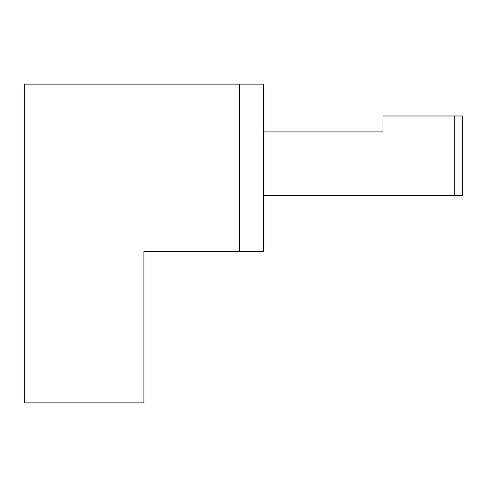 <?xml version="1.0" encoding="UTF-8"?>
<svg xmlns="http://www.w3.org/2000/svg" width="487" height="487" viewBox="0 0 487 487"><rect width="100%" height="100%" fill="white"/><g stroke="black" fill="none" stroke-linecap="round" stroke-linejoin="round"><path stroke-width="0.73" d="M239.513 84.117L24.35 84.117L24.35 402.883L143.884 402.883L143.884 251.469L239.513 251.469L239.513 84.117L263.424 84.117L263.424 131.934L382.959 131.934L263.424 131.934L263.424 84.117L263.424 131.934L382.959 131.934L382.959 115.991L454.681 115.991L454.681 195.683L462.65 195.683L462.65 115.991L454.681 115.991M239.513 251.469L263.424 251.469L263.424 195.683L454.681 195.683M263.424 251.469L263.424 195.683L263.424 251.469M374.99 131.934L382.959 131.934M263.424 131.934L263.424 195.683"/></g></svg>
